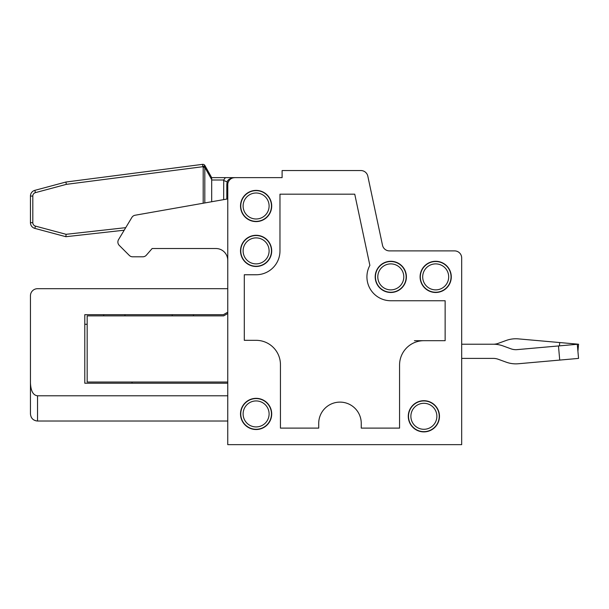 <?xml version="1.0" encoding="UTF-8"?>
<svg xmlns="http://www.w3.org/2000/svg" width="609" height="609" viewBox="0 0 609 609"><rect width="100%" height="100%" fill="white"/><g stroke="black" fill="none" stroke-linecap="round" stroke-linejoin="round"><path stroke-width="0.91" d="M234.823 177.638L282.104 177.638L282.104 170.55L360.893 170.55A7.087 7.087 0 0 1 367.821 176.161L382.513 245.275A7.087 7.087 0 0 0 389.448 250.893L454.596 250.893A7.087 7.087 0 0 1 461.683 257.98L461.683 444.646L227.751 444.646L227.774 184.238M234.846 177.638C230.552 178.026 227.979 179.419 227.104 181.809L226.807 184.725L227.751 184.725A7.087 7.087 0 0 1 234.846 177.638L225.36 177.638L223.716 180.005L211.688 179.998L211.688 177.638L225.36 177.638M228.451 181.665L229.38 180.211M461.683 358.404L493.351 358.404A14.174 14.174 0 0 1 498.2 359.257L506.155 362.149A28.357 28.357 0 0 0 518.358 363.748L559.724 360.079L558.468 345.95L517.102 349.627A14.174 14.174 0 0 1 511.004 348.828L503.049 345.935A28.357 28.357 0 0 0 493.351 344.222L461.683 344.222M577.918 351.317L578.55 344.222L518.358 338.878A28.357 28.357 0 0 0 506.155 340.477L498.2 343.369A14.174 14.174 0 0 1 493.351 344.222M559.724 342.555L559.427 345.866M424.245 340.682L414.424 340.682M256.107 429.528A15.598 15.598 0 0 1 240.517 413.93A15.598 15.598 0 0 1 256.107 398.339A15.598 15.598 0 0 1 271.705 413.93A15.598 15.598 0 0 1 256.107 429.528M256.107 266.483A15.598 15.598 0 0 1 240.517 250.893A15.598 15.598 0 0 1 256.107 235.295A15.598 15.598 0 0 1 271.705 250.893A15.598 15.598 0 0 1 256.107 266.483M256.107 221.592A15.598 15.598 0 0 1 240.517 205.994A15.598 15.598 0 0 1 256.107 190.396A15.598 15.598 0 0 1 271.705 205.994A15.598 15.598 0 0 1 256.107 221.592M420.096 276.882A15.598 15.598 0 0 1 435.694 261.284A15.598 15.598 0 0 1 451.284 276.882A15.598 15.598 0 0 1 435.694 292.48A15.598 15.598 0 0 1 420.096 276.882M375.197 276.882A15.598 15.598 0 0 1 390.795 261.284A15.598 15.598 0 0 1 406.393 276.882A15.598 15.598 0 0 1 390.795 292.48A15.598 15.598 0 0 1 375.197 276.882M408.281 416.297A15.598 15.598 0 0 1 423.879 400.699A15.598 15.598 0 0 1 439.47 416.297A15.598 15.598 0 0 1 423.879 431.888A15.598 15.598 0 0 1 408.281 416.297M339.989 402.115A21.269 21.269 0 0 0 318.72 423.384A21.269 21.269 0 0 1 339.989 402.115A21.269 21.269 0 0 1 361.251 423.384L361.251 428.112L399.565 428.112L399.565 365.012A24.337 24.337 0 0 1 423.887 340.682L445.141 340.682L445.141 300.747L390.795 300.747A23.865 23.865 0 0 1 369.876 265.387L354.743 194.18L369.876 265.387M354.743 194.18L279.973 194.18L279.973 250.878A23.865 23.865 0 0 1 256.123 274.758L244.293 274.758L244.293 340.317L256.107 340.324A24.337 24.337 0 0 1 280.444 364.616L280.444 428.112L318.72 428.112L318.72 423.384M256.107 398.575A15.362 15.362 0 0 1 271.469 413.93A15.362 15.362 0 0 1 256.107 429.292A15.362 15.362 0 0 1 240.753 413.93A15.362 15.362 0 0 1 256.107 398.575M256.107 400.935A12.995 12.995 0 0 0 243.113 413.93A12.995 12.995 0 0 0 256.107 426.924A12.995 12.995 0 0 0 269.102 413.93A12.995 12.995 0 0 0 256.107 400.935M256.107 235.531A15.362 15.362 0 0 1 271.469 250.893A15.362 15.362 0 0 1 256.107 266.247A15.362 15.362 0 0 1 240.753 250.893A15.362 15.362 0 0 1 256.107 235.531M256.107 237.891A12.995 12.995 0 0 0 243.113 250.893A12.995 12.995 0 0 0 256.107 263.887A12.995 12.995 0 0 0 269.102 250.893A12.995 12.995 0 0 0 256.107 237.891M256.107 190.632A15.362 15.362 0 0 1 271.469 205.994A15.362 15.362 0 0 1 256.107 221.356A15.362 15.362 0 0 1 240.753 205.994A15.362 15.362 0 0 1 256.107 190.632M256.107 193A12.995 12.995 0 0 0 243.113 205.994A12.995 12.995 0 0 0 256.107 218.989A12.995 12.995 0 0 0 269.102 205.994A12.995 12.995 0 0 0 256.107 193M435.694 292.244A15.362 15.362 0 0 1 420.332 276.882A15.362 15.362 0 0 1 435.694 261.52A15.362 15.362 0 0 1 451.048 276.882A15.362 15.362 0 0 1 435.694 292.244M435.694 289.876A12.995 12.995 0 0 0 448.688 276.882A12.995 12.995 0 0 0 435.694 263.887A12.995 12.995 0 0 0 422.692 276.882A12.995 12.995 0 0 0 435.694 289.876M390.795 292.244A15.362 15.362 0 0 1 375.433 276.882A15.362 15.362 0 0 1 390.795 261.52A15.362 15.362 0 0 1 406.157 276.882A15.362 15.362 0 0 1 390.795 292.244M390.795 289.876A12.995 12.995 0 0 0 403.79 276.882A12.995 12.995 0 0 0 390.795 263.887A12.995 12.995 0 0 0 377.801 276.882A12.995 12.995 0 0 0 390.795 289.876M423.879 431.652A15.362 15.362 0 0 1 408.517 416.297A15.362 15.362 0 0 1 423.879 400.935A15.362 15.362 0 0 1 439.234 416.297A15.362 15.362 0 0 1 423.879 431.652M423.879 429.292A12.995 12.995 0 0 0 436.874 416.297A12.995 12.995 0 0 0 423.879 403.295A12.995 12.995 0 0 0 410.877 416.297A12.995 12.995 0 0 0 423.879 429.292M279.98 194.18L279.973 222.003M558.468 345.95L577.294 344.283L578.55 358.404L559.724 360.079M227.751 198.907L135.084 215.243A4.727 4.727 0 0 0 131.856 217.466L118.549 239.611A4.727 4.727 0 0 0 119.265 245.381L129.298 255.415A4.727 4.727 0 0 0 132.64 256.8L142.795 256.8A4.727 4.727 0 0 0 146.366 255.171L152.143 248.525L215.936 248.525A11.815 11.815 0 0 1 227.751 260.34M227.751 395.781L37.537 395.781L227.751 395.781M227.751 288.696L37.537 288.696A7.087 7.087 0 0 0 30.45 295.784L30.45 413.93C30.907 418.276 33.274 420.636 37.537 421.017L37.537 395.781C33.198 395.363 30.831 391.077 30.45 382.916M227.751 383.213L84.796 383.213L84.796 314.686L223.404 314.686L227.751 312.181M87.163 324.277L84.796 324.277M132.054 382.033L132.054 383.213M227.751 313.506L223.663 315.873L87.163 315.873L87.163 382.033L227.751 382.033M124.967 315.873L124.967 314.686M103.697 314.686L103.697 315.873M172.225 314.686L172.225 315.873M193.495 314.686L193.495 315.873M124.206 230.202L65.894 236.711L66.076 234.313L125.736 227.652M203.193 203.239L203.193 167.315L205.248 166.158A2.36 0.982 150.7 0 1 204.807 167.315L203.193 167.315L202.843 166.699L204.906 165.534L211.803 177.836M65.894 236.711L34.827 228.39A5.907 5.907 0 0 1 30.45 222.681L30.45 196.06A5.907 5.907 0 0 1 34.827 190.351L65.894 182.03L66.351 184.352L35.444 192.634A3.547 3.547 0 0 0 32.81 196.06L32.81 222.681A3.547 3.547 0 0 0 35.444 226.106L66.076 234.313M65.894 182.03L202.546 164.354L202.843 166.699L66.351 184.352M202.546 164.354A2.36 2.36 0 0 1 204.906 165.534L204.906 165.534M223.663 199.63L223.716 180.005M223.663 180.515L227.104 181.809L227.903 183.271M211.688 179.998L211.688 201.739M211.719 179.632L204.807 167.315L204.807 202.949M35.436 226.106L34.827 228.39A5.907 5.907 0 0 1 30.45 222.681L32.81 222.681M32.81 196.06L30.45 196.06A5.907 5.907 0 0 1 34.827 190.351L35.436 192.634M226.807 184.725L226.807 199.074M36.144 420.88L33.86 419.989M31.919 418.254L31.173 417.043M227.751 421.017L37.537 421.017L227.751 421.017"/></g></svg>
